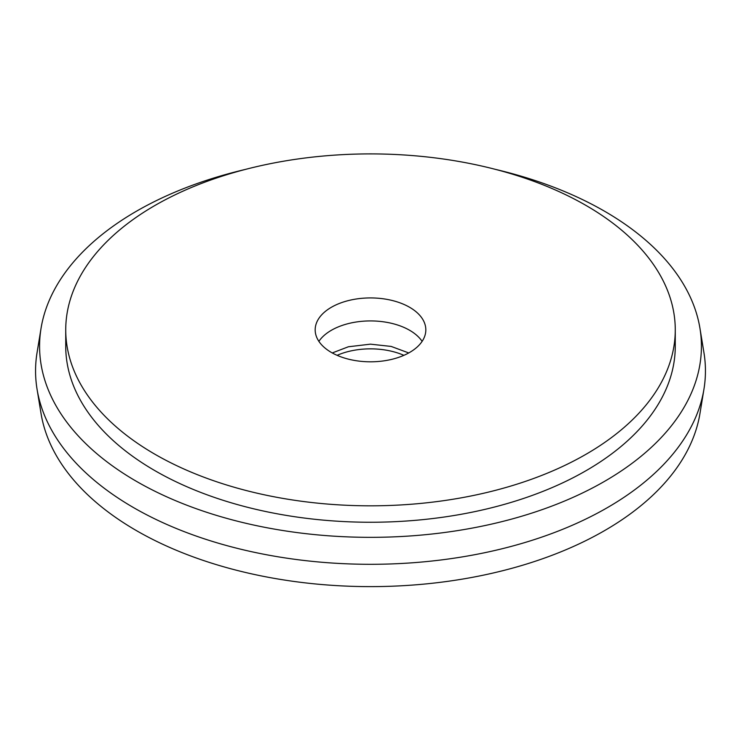 <?xml version="1.0" encoding="UTF-8"?>
<svg xmlns="http://www.w3.org/2000/svg" width="741" height="741" viewBox="0 0 741 741"><rect width="100%" height="100%" fill="white"/><g stroke="black" fill="none" stroke-linecap="round" stroke-linejoin="round"><path stroke-width="1.11" d="M403.901 355.328A55.325 31.937 0 0 0 337.099 355.328M409.616 307.283A55.325 31.937 0 0 0 349.326 300.355A55.325 31.937 0 0 0 315.175 329.865A55.325 31.937 0 0 0 331.384 352.447A55.325 31.937 0 0 0 391.674 359.376A55.325 31.937 0 0 0 425.825 329.865A55.325 31.937 0 0 0 409.616 307.283M422.111 341.36A55.325 31.937 0 0 0 409.616 330.273A55.325 31.937 0 0 0 318.889 341.36M245.484 169.393A330.921 191.058 0 0 0 41.051 328.282L37.05 352.697A334.941 193.373 0 0 0 37.05 389.164L41.051 413.58A330.921 191.058 0 0 0 136.501 530.658A330.921 191.058 0 0 0 482.567 575.331A330.921 191.058 0 0 0 699.949 413.58L703.95 389.164A334.941 193.373 0 0 0 703.95 352.697L699.949 328.282A330.921 191.058 0 0 0 604.499 211.194A330.921 191.058 0 0 0 495.516 169.393M37.05 389.164A334.941 193.373 0 0 0 133.658 507.668A334.941 193.373 0 0 0 483.929 552.879A334.941 193.373 0 0 0 703.95 389.164M41.051 328.282A330.921 191.058 0 0 0 136.501 481.381A330.921 191.058 0 0 0 511.42 519.154A330.921 191.058 0 0 0 699.949 328.282M65.736 329.865L65.736 346.288A304.764 175.96 0 0 0 154.999 470.711A304.764 175.96 0 0 0 487.133 508.854A304.764 175.96 0 0 0 675.264 346.288L675.264 329.865A304.764 175.96 0 0 0 586.001 205.442A304.764 175.96 0 0 0 253.867 167.299A304.764 175.96 0 0 0 65.736 329.865A304.764 175.96 0 0 0 154.999 454.289A304.764 175.96 0 0 0 487.133 492.422A304.764 175.96 0 0 0 675.264 329.865M408.745 352.948L391.165 346.427L370.454 344.167L348.381 346.769L332.255 352.948"/></g></svg>
